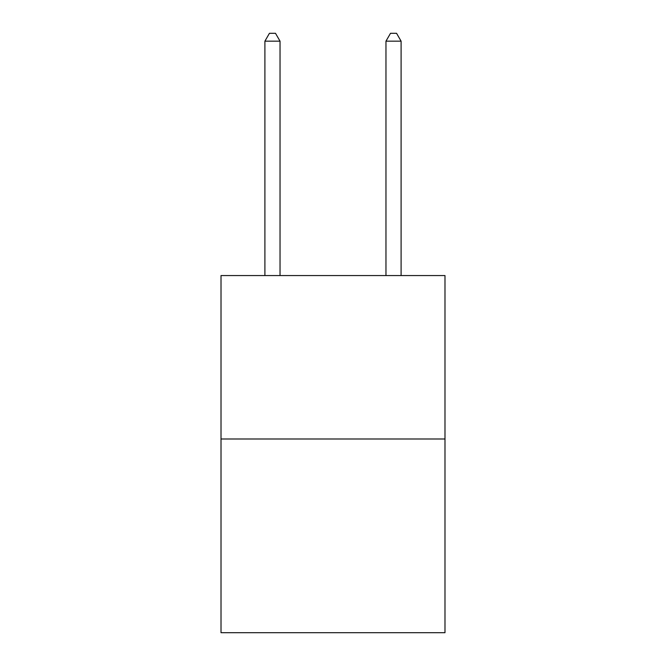 <?xml version="1.0" encoding="UTF-8"?>
<svg xmlns="http://www.w3.org/2000/svg" width="666" height="666" viewBox="0 0 666 666"><rect width="100%" height="100%" fill="white"/><g stroke="black" fill="none" stroke-linecap="round" stroke-linejoin="round"><path stroke-width="1" d="M444.988 438.994L444.988 275.558L221.012 275.558L221.012 632.7L444.988 632.7L444.988 438.994L221.012 438.994M280.036 275.558L280.036 41.167L264.901 41.167L264.901 275.558M264.901 41.167L269.439 33.3L275.491 33.3L280.036 41.167M401.099 275.558L401.099 41.167L385.964 41.167L385.964 275.558M385.964 41.167L390.509 33.3L396.561 33.3L401.099 41.167"/></g></svg>
